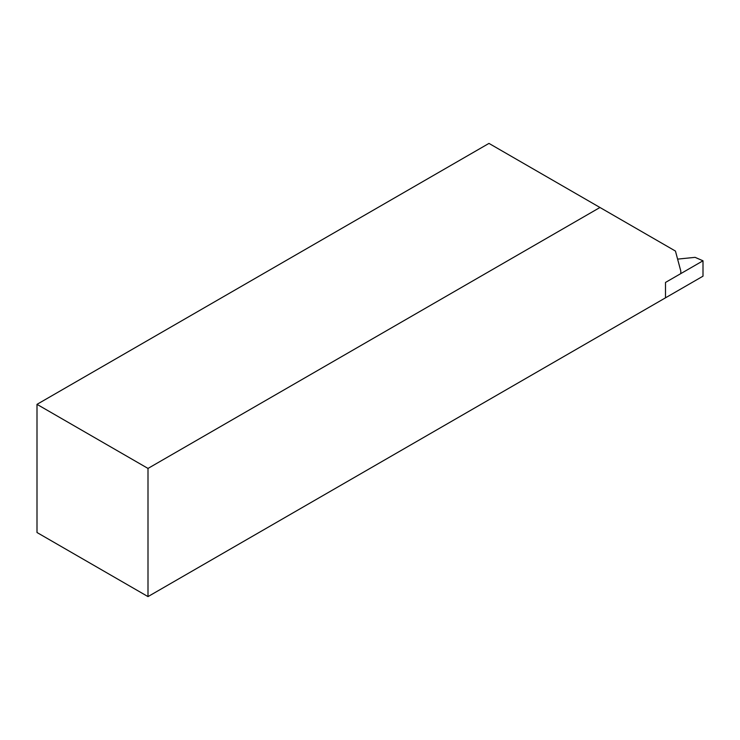 <?xml version="1.0" encoding="UTF-8"?>
<svg xmlns="http://www.w3.org/2000/svg" width="740" height="740" viewBox="0 0 740 740"><rect width="100%" height="100%" fill="white"/><g stroke="black" fill="none" stroke-linecap="round" stroke-linejoin="round"><path stroke-width="1.11" d="M148 468.429L148 596.597L37 532.513L37 404.345L148 468.429L599.964 207.487L488.964 143.403L37 404.345M148 596.597L665.501 297.822L665.501 282.44L680.8 273.606L680.8 271.043L675.444 251.064L599.964 207.487M703 276.177L665.501 297.822L665.501 282.44L703 260.795L703 276.177M677.609 259.12L695.073 257.344L703 260.795"/></g></svg>
